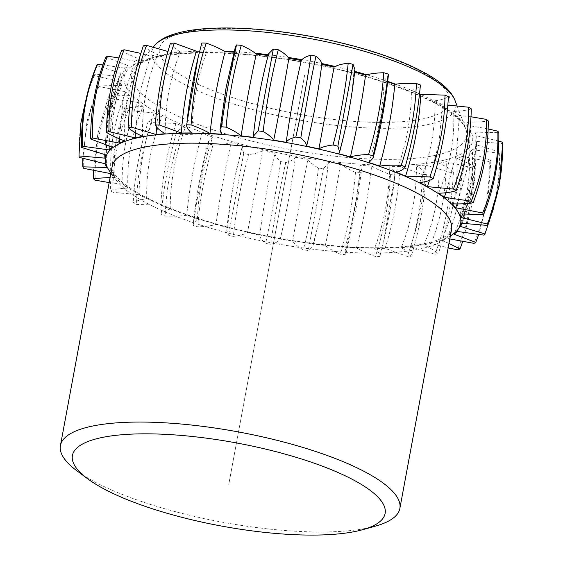 <?xml version="1.0" encoding="UTF-8"?>
<svg xmlns="http://www.w3.org/2000/svg" width="563" height="563" viewBox="0 0 563 563"><rect width="100%" height="100%" fill="white"/><g stroke="black" fill="none" stroke-linecap="round" stroke-linejoin="round"><path stroke-width="0.42" stroke-dasharray="2.81 2.11" d="M375.317 526.166A172.602 45.835 -169.5 0 1 157.218 506.538A172.602 45.835 10.5 0 1 77.004 470.879M109.173 182.588L122.178 184.073A181.272 48.137 -169.5 0 0 127.942 188.098C120.602 188.373 114.718 189.245 110.299 190.709L113.001 192.321L139.047 194.728A181.272 48.137 -169.5 0 0 146.746 198.732C140.56 199.555 136.042 200.928 133.185 202.842L136.612 204.425L160.828 205.235A181.272 48.137 -169.5 0 0 170.195 209.098C165.381 210.435 162.376 212.258 161.187 214.559L165.219 216.058C173.573 216.41 180.758 216.136 186.775 215.249A181.272 48.137 -169.5 0 0 197.493 218.838L193.257 223.912L193.341 225.467L197.845 226.833C205.326 226.629 211.378 225.826 216.002 224.433A181.272 48.137 -169.5 0 0 227.712 227.614L226.692 230.098L228.55 235.193L233.378 236.369C239.732 235.623 244.448 234.321 247.523 232.463A181.272 48.137 -169.5 0 0 259.817 235.137C259.881 237.685 261.816 240.436 265.63 243.399L270.606 244.356C275.617 243.089 278.833 241.323 280.261 239.064A181.272 48.137 -169.5 0 0 292.725 241.147C294.484 243.934 298.01 246.819 303.302 249.81L308.264 250.507L312.979 245.792L313.098 244.025A181.272 48.137 -169.5 0 0 325.308 245.433C328.701 248.374 333.697 251.295 340.298 254.209L345.07 254.631L346.28 252.442L344.915 247.171A181.272 48.137 -169.5 0 0 356.456 247.861C361.376 250.852 367.667 253.709 375.345 256.439L379.772 256.566C379.941 254.068 378.23 251.337 374.627 248.389A181.272 48.137 -169.5 0 0 385.106 248.339L407.253 256.432L411.18 256.264C409.653 253.505 406.338 250.634 401.236 247.643A181.272 48.137 -169.5 0 0 410.293 246.847L434.939 254.194L438.232 253.73C435.051 250.802 430.252 247.882 423.819 244.954A181.272 48.137 -169.5 0 0 431.152 243.455L448.155 247.91M110.82 173.686A181.272 48.137 -169.5 0 0 114.423 177.542L110.123 177.458M449 243.357L441.617 240.422A181.272 48.137 -169.5 0 0 446.966 238.255L449.816 238.944M197.493 218.838C198.422 192.314 203.475 165.043 212.659 137.027A181.272 48.137 10.5 0 1 201.934 133.438C194.186 161.94 189.133 189.21 186.775 215.249M170.195 209.098C170.216 182.187 175.269 154.924 185.354 127.287A181.272 48.137 10.5 0 1 175.987 123.424C167.155 151.574 162.102 178.844 160.828 205.235M146.746 198.732C146.028 171.426 151.081 144.156 161.905 116.928A181.272 48.137 10.5 0 1 154.213 112.917C144.417 140.68 139.364 167.95 139.047 194.728M127.942 188.098C126.689 160.385 131.742 133.114 143.101 106.287A181.272 48.137 10.5 0 1 137.344 102.269C126.752 129.631 121.699 156.901 122.178 184.073M114.423 177.542C112.846 149.448 117.906 122.178 129.589 95.738A181.272 48.137 10.5 0 1 125.957 91.839C114.753 118.807 109.701 146.077 110.791 173.65M106.66 167.443C104.985 138.991 110.038 111.72 121.819 85.632A181.272 48.137 10.5 0 1 120.44 82.001C108.842 108.575 103.789 135.845 105.281 163.812M104.739 154.614L106.893 119.799L120.067 76.322A181.272 48.137 10.5 0 1 120.989 73.07L119.321 76.871L108.005 115.197L105.823 154.881M109.088 146.155L112.466 105.886L124.381 68.116A181.272 48.137 10.5 0 1 127.576 65.364C115.851 91.241 110.798 118.511 112.41 147.168M119.405 138.843L123.177 98.694L134.627 61.297A181.272 48.137 10.5 0 1 139.976 59.136C128.533 84.731 123.48 111.995 124.817 140.947M135.345 132.713L139.652 92.958L150.441 56.103A181.272 48.137 10.5 0 1 157.774 54.597C146.83 79.967 141.77 107.237 142.608 136.408M156.493 126.914L161.426 88.377L171.3 52.704A181.272 48.137 10.5 0 1 180.357 51.916C170.11 77.124 165.058 104.394 165.198 133.727M199.668 51.177A181.272 48.137 10.5 0 1 206.966 51.17C197.592 76.287 192.532 103.557 191.8 132.981M233.99 52.204A181.272 48.137 10.5 0 1 236.678 52.387C228.332 77.483 223.272 104.753 221.519 134.198M268.164 55.491A181.272 48.137 10.5 0 1 268.502 55.533C261.281 80.685 256.228 107.955 253.336 137.344M338.722 153.748C346.85 125.373 351.91 98.103 353.881 71.937A181.272 48.137 10.5 0 1 354.606 72.127M368.941 162.531C378.118 134.515 383.171 107.244 384.1 80.72A181.272 48.137 10.5 0 1 387.633 81.867M396.239 172.264C406.324 144.642 411.377 117.371 411.398 90.453A181.272 48.137 10.5 0 1 419.526 93.789M419.688 182.63C430.512 155.402 435.565 128.132 434.847 100.819A181.272 48.137 10.5 0 1 442.546 104.831L439.077 142.221L429.527 180.378M438.493 193.271C449.851 166.444 454.904 139.174 453.651 111.46A181.272 48.137 10.5 0 1 459.415 115.478L456.403 153.988L445.98 192.722M452.005 203.82C463.694 177.38 468.747 150.11 467.17 122.009A181.272 48.137 10.5 0 1 470.802 125.901L468.184 165.072L457.184 203.912M459.774 213.926C471.555 187.838 476.608 160.568 474.933 132.115A181.272 48.137 10.5 0 1 476.312 135.746L473.962 175.396L462.603 214.165M461.526 223.237L474.7 179.759L476.692 141.426A181.272 48.137 10.5 0 1 475.77 144.677L473.589 184.361L462.012 223.307M457.212 231.442C468.507 205.931 473.56 178.661 472.371 149.631A181.272 48.137 10.5 0 1 469.183 152.383C470.795 181.047 465.742 208.317 454.017 234.194M446.966 238.255C457.698 212.955 462.751 185.684 462.132 156.444A181.272 48.137 10.5 0 1 456.783 158.611C458.113 187.563 453.06 214.834 441.617 240.422M431.152 243.455C441.118 218.289 446.17 191.019 446.311 161.644A181.272 48.137 10.5 0 1 438.985 163.143C439.823 192.321 434.763 219.591 423.819 244.954M410.293 246.847C419.329 221.752 424.382 194.481 425.459 165.043A181.272 48.137 10.5 0 1 416.395 165.832C416.536 195.171 411.483 222.441 401.236 247.643M385.106 248.339C393.08 223.23 398.132 195.959 400.272 166.528A181.272 48.137 10.5 0 1 389.793 166.578C389.061 196.001 384.001 223.272 374.627 248.389M356.456 247.861C363.262 222.674 368.315 195.403 371.615 166.05A181.272 48.137 10.5 0 1 360.074 165.36C358.321 194.805 353.268 222.075 344.915 247.171M325.308 245.433C330.889 220.098 335.949 192.827 340.467 163.622A181.272 48.137 10.5 0 1 328.257 162.214C325.365 191.603 320.312 218.873 313.098 244.025M292.725 241.147C297.067 215.587 302.12 188.316 307.891 159.336A181.272 48.137 10.5 0 1 295.42 157.253C291.324 186.515 286.271 213.785 280.261 239.064M227.712 227.614C229.683 201.455 234.743 174.185 242.871 145.81A181.272 48.137 10.5 0 1 231.168 142.622C224.595 171.426 219.542 198.697 216.002 224.433M259.817 235.137C262.949 209.302 268.002 182.032 274.983 153.326A181.272 48.137 10.5 0 1 262.689 150.652L247.523 232.463M185.354 127.287C180.54 128.624 177.542 130.447 176.346 132.755L180.385 134.247C171.166 161.954 166.113 189.224 165.219 216.058M180.385 134.247C188.732 134.599 195.917 134.332 201.934 133.438M242.871 145.81L241.977 147.612L243.716 153.382L248.543 154.558C254.891 153.812 259.606 152.51 262.689 150.652M274.983 153.326C275.047 155.874 276.982 158.625 280.789 161.588L285.772 162.545C290.782 161.278 293.999 159.512 295.42 157.253M307.891 159.336C309.65 162.123 313.176 165.015 318.468 167.999L323.429 168.696L328.264 163.319L328.257 162.214M340.467 163.622C343.866 166.564 348.863 169.491 355.457 172.398L360.236 172.82L361.566 169.956L360.074 165.36M371.615 166.05C376.534 169.041 382.833 171.898 390.504 174.629L394.93 174.762C395.106 172.257 393.389 169.526 389.793 166.578M400.272 166.528L422.412 174.629L426.339 174.46C424.812 171.694 421.497 168.823 416.395 165.832M425.459 165.043L450.104 172.384L453.398 171.919C450.217 168.999 445.41 166.071 438.985 163.143M446.311 161.644L472.617 167.978L475.172 167.239C470.45 164.248 464.32 161.37 456.783 158.611M462.132 156.444L489.205 161.553L490.922 160.568L469.183 152.383M472.371 149.631L499.297 153.34L500.12 152.137L475.77 144.677M476.692 141.426L502.541 143.614M498.811 141.123L476.312 135.746M474.933 132.115L498.832 132.706M488.156 128.934L470.802 125.901M467.17 122.009C475.418 122.284 482.456 121.939 488.297 120.982M470.985 116.766L459.415 115.478M453.651 111.46C460.991 111.185 466.875 110.313 471.301 108.849M447.845 105.042L442.546 104.831M434.847 100.819C441.033 100.003 445.551 98.631 448.408 96.716M411.398 90.453C416.212 89.123 419.217 87.3 420.413 84.992M384.1 80.72L388.336 75.639M353.881 71.937L354.901 69.46M268.614 53.767L268.502 55.533M235.313 47.116L236.678 52.387M201.828 42.985C201.653 45.49 203.363 48.221 206.966 51.17M170.413 43.288C171.94 46.053 175.255 48.925 180.357 51.916M171.3 52.704L167.964 51.493M143.361 45.828C146.542 48.749 151.341 51.676 157.774 54.597M150.441 56.103L140.849 53.415M121.587 50.508C126.309 53.499 132.439 56.37 139.976 59.136M134.627 61.297L118.927 57.954M105.83 57.18L127.576 65.364M124.381 68.116L102.923 64.893M96.639 65.611L120.989 73.07M120.067 76.322L94.218 74.133L94.31 75.512L120.44 82.001M121.819 85.632L97.927 85.041L98.933 86.554L125.957 91.839M129.589 95.738C121.341 95.464 114.296 95.809 108.455 96.766L110.348 98.356L137.344 102.269M143.101 106.287C135.76 106.562 129.884 107.434 125.458 108.898L128.167 110.517L154.213 112.917M161.905 116.928C155.726 117.744 151.208 119.117 148.351 121.031L151.778 122.614L175.987 123.424M212.659 137.027L208.542 141.433L208.5 143.656L213.011 145.022C220.485 144.818 226.537 144.015 231.168 142.622M243.716 153.382L228.55 235.193M248.543 154.558C241.119 182.905 236.059 210.175 233.378 236.369M280.789 161.588C276.208 190.554 271.155 217.825 265.63 243.399M285.772 162.545C279.382 191.16 274.322 218.43 270.606 244.356M318.468 167.999C314.956 197.099 309.903 224.37 303.302 249.81M323.429 168.696L308.264 250.507M355.457 172.398C352.973 201.568 347.92 228.838 340.298 254.209M360.236 172.82C356.013 201.835 350.96 229.106 345.07 254.631M390.504 174.629C388.956 203.806 383.896 231.076 375.345 256.439M394.93 174.762L383.649 241.372L379.772 256.566M422.412 174.629C421.68 203.743 416.627 231.013 407.253 256.432M426.339 174.46C424.178 203.637 419.125 230.907 411.18 256.264M450.104 172.384C450.034 201.378 444.981 228.648 434.939 254.194M453.398 171.919C452.131 201.082 447.078 228.353 438.232 253.73M472.617 167.978C473.047 196.79 467.994 224.06 457.459 249.782M475.172 167.239L471.71 205.53L462.673 241.604M489.205 161.553C489.944 190.139 484.891 217.409 474.046 243.364M490.922 160.568L487.938 198.633L478.67 234.658M499.297 153.34C500.148 181.645 495.095 208.915 484.131 235.151M500.12 152.137L498.804 180.406L493.744 207.691M94.218 74.133L87.849 91.868M94.31 75.512C83.401 101.558 78.348 128.828 79.144 157.323M97.927 85.041L87.005 121.502L82.789 158.435M98.933 86.554C87.976 112.889 82.923 140.159 83.767 168.365M108.455 96.766L97.849 133.67L93.437 170.624M110.348 98.356C99.545 125.014 94.493 152.284 95.182 180.167M125.458 108.898C115.985 136.485 110.932 163.756 110.299 190.709M128.167 110.517C117.709 137.513 112.656 164.783 113.001 192.321M148.351 121.031C139.673 148.963 134.62 176.233 133.185 202.842M151.778 122.614C141.855 149.969 136.802 177.239 136.612 204.425M176.346 132.755C168.59 160.997 163.537 188.267 161.187 214.559M208.5 143.656C201.758 172.194 196.705 199.464 193.341 225.467M213.011 145.022C204.629 173.059 199.576 200.329 197.845 226.833M304.583 75.407L228.768 484.454L304.583 75.407M208.908 227.642A172.602 45.835 10.5 0 1 112.121 166.669C111.678 169.414 113.874 173.165 114.402 173.728C116.478 176.923 120.137 180.554 125.38 184.622C142.566 197.564 170.061 209.844 207.86 221.47C267.235 239.655 343.064 250.162 393.502 247.312C409.174 246.481 421.99 244.652 431.948 241.816C438.704 239.838 443.686 237.685 446.895 235.348C447.585 235.01 450.984 232.301 451.554 229.577A172.602 45.835 -169.5 0 1 208.908 227.642M110.953 172.968A180.449 47.918 10.5 0 0 206.966 221.548A180.449 47.918 -169.5 0 0 450.379 235.883M223.532 139.167A177.134 47.039 10.5 0 1 140.877 61.297A177.134 47.039 10.5 0 1 373.227 78.581A177.134 47.039 -169.5 0 1 455.875 156.451A177.134 47.039 -169.5 0 1 223.532 139.167M153.249 47.003L135.021 67.433L137.717 65.076C140.806 62.796 145.648 60.684 152.242 58.742C166.739 54.604 186.719 52.662 212.181 52.915C260.022 53.394 322.198 63.373 372.333 78.651C409.456 90.073 436.438 102.128 453.278 114.824C458.437 118.828 462.019 122.396 464.032 125.514L465.735 128.73A170.336 45.237 -169.5 0 1 396.345 159.301A170.336 45.237 -169.5 0 1 227.093 134.29A170.336 45.237 10.5 0 1 135.021 67.433A170.336 45.237 10.5 0 1 196.403 51.184M199.696 51.064A170.336 45.237 10.5 0 1 224.264 51.177M234.138 51.634A170.336 45.237 10.5 0 1 255.264 53.274M268.368 54.71A170.336 45.237 10.5 0 1 288.186 57.433M301.916 59.699A170.336 45.237 10.5 0 1 321.677 63.513M335.168 66.49A170.336 45.237 10.5 0 1 354.69 71.367M366.837 74.773A170.336 45.237 10.5 0 1 371.045 76.019A170.336 45.237 -169.5 0 1 387.689 81.375M457.036 105.767L465.735 128.73A170.336 45.237 -169.5 0 0 395.641 84.19M155.114 44.913A154.487 41.022 10.5 0 0 238.613 105.548A154.487 41.022 -169.5 0 0 392.115 128.23A154.487 41.022 -169.5 0 0 455.045 100.503M242.174 100.664A147.689 39.22 10.5 0 1 173.263 35.736A147.689 39.22 10.5 0 1 366.985 50.149A147.689 39.22 -169.5 0 1 435.903 115.07A147.689 39.22 -169.5 0 1 242.174 100.664M119.321 76.871A186.332 186.332 0 0 0 106.893 119.799M462.272 222.688A186.332 186.332 0 0 0 474.7 179.759M241.977 147.612C234.694 174.72 229.598 202.216 226.692 230.098M312.979 245.792C320.241 218.747 325.337 191.251 328.264 163.319M346.28 252.442L356.689 205.291L361.566 169.956M394.6 177.746C392.277 199.182 388.625 220.386 383.649 241.372M208.542 141.433C201.265 168.52 196.17 196.015 193.257 223.912"/><path stroke-width="0.84" d="M87.687 478.796A159.012 42.225 10.5 0 1 117.829 435.129A159.012 42.225 10.5 0 1 295.955 457.262A159.012 42.225 -169.5 0 1 362.509 529.734A159.012 42.225 -169.5 0 1 161.581 511.654A159.012 42.225 10.5 0 1 87.687 478.796L77.004 470.879A172.602 45.835 10.5 0 1 60.431 445.565A172.602 45.835 10.5 0 1 303.077 447.501A172.602 45.835 -169.5 0 1 399.857 508.473L451.554 229.577A172.602 45.835 -169.5 0 0 354.767 168.597A172.602 45.835 10.5 0 0 112.121 166.669L60.431 445.565M362.509 529.734L375.317 526.166A172.602 45.835 -169.5 0 0 399.857 508.473M110.123 177.458L93.296 178.577L95.182 180.167L109.173 182.588M449.816 238.944L474.046 243.364L475.763 242.379L454.017 234.194A181.272 48.137 -169.5 0 0 457.212 231.442L484.131 235.151L484.961 233.948L460.604 226.488A181.272 48.137 -169.5 0 0 461.526 223.237L487.375 225.425L487.284 224.039L461.153 217.557A181.272 48.137 -169.5 0 0 459.774 213.926L483.666 214.517L482.66 213.004L455.636 207.712A181.272 48.137 -169.5 0 0 452.005 203.82C460.252 204.095 467.297 203.75 473.138 202.793L471.245 201.202L444.249 197.289A181.272 48.137 -169.5 0 0 438.493 193.271C445.833 192.989 451.709 192.124 456.136 190.66L453.433 189.041L427.38 186.642A181.272 48.137 -169.5 0 0 419.688 182.63C425.867 181.814 430.392 180.441 433.243 178.52L429.815 176.944L405.606 176.135A181.272 48.137 -169.5 0 0 396.239 172.264C401.053 170.934 404.051 169.111 405.247 166.803L401.208 165.304C392.861 164.959 385.676 165.226 379.659 166.113A181.272 48.137 -169.5 0 0 368.941 162.531L373.051 158.126L373.093 155.895L368.582 154.536C361.108 154.741 355.056 155.543 350.425 156.936A181.272 48.137 -169.5 0 0 338.722 153.748L339.616 151.947L337.877 146.176L333.057 144.994C326.702 145.747 321.987 147.049 318.904 148.906A181.272 48.137 -169.5 0 0 306.61 146.225C306.546 143.685 304.611 140.933 300.804 137.97L295.828 137.013C290.811 138.28 287.594 140.039 286.173 142.298A181.272 48.137 -169.5 0 0 273.702 140.222C271.95 137.435 268.424 134.543 263.125 131.559L258.164 130.855L253.329 136.239L253.336 137.344A181.272 48.137 -169.5 0 0 241.126 135.929C237.727 132.995 232.73 130.067 226.136 127.161L221.365 126.738L220.027 129.603L221.519 134.198A181.272 48.137 -169.5 0 0 209.978 133.508C205.059 130.517 198.76 127.66 191.089 124.93L186.663 124.796C186.494 127.301 188.204 130.025 191.8 132.981A181.272 48.137 -169.5 0 0 181.321 133.03L159.181 124.93L155.254 125.099C156.781 127.864 160.096 130.736 165.198 133.727A181.272 48.137 -169.5 0 0 156.141 134.515L131.496 127.175L128.195 127.639C131.376 130.56 136.183 133.487 142.608 136.408A181.272 48.137 -169.5 0 0 135.282 137.914L108.976 131.58L106.421 132.319C111.143 135.31 117.273 138.181 124.817 140.947A181.272 48.137 -169.5 0 0 119.462 143.108L92.388 137.998L90.671 138.991L112.41 147.168A181.272 48.137 -169.5 0 0 109.222 149.927L82.304 146.211L81.473 147.422L105.823 154.881A181.272 48.137 -169.5 0 0 104.901 158.133L79.052 155.944L79.144 157.323L105.281 163.812A181.272 48.137 -169.5 0 0 106.66 167.443L82.761 166.852L83.767 168.365L110.791 173.65A181.272 48.137 -169.5 0 0 110.82 173.686M79.052 155.944L79.024 154.79L79.052 155.944M448.155 247.91L457.459 249.782L460.006 249.05L449 243.357M104.901 158.133L104.739 154.614M109.222 149.927L109.088 146.155M119.462 143.108L119.405 138.843M135.282 137.914L135.345 132.713M156.141 134.515L156.493 126.914M181.321 133.03C183.461 103.599 188.514 76.329 196.487 51.219A181.272 48.137 10.5 0 1 199.668 51.177M209.978 133.508C213.278 104.155 218.331 76.885 225.137 51.697A181.272 48.137 10.5 0 1 233.99 52.204M241.126 135.929C245.644 106.731 250.704 79.46 256.285 54.118A181.272 48.137 10.5 0 1 268.164 55.491M273.702 140.222C279.473 111.242 284.526 83.971 288.868 58.411A181.272 48.137 10.5 0 1 301.332 60.487C295.322 85.773 290.269 113.043 286.173 142.298M306.61 146.225C313.591 117.526 318.644 90.256 321.776 64.421A181.272 48.137 10.5 0 1 334.07 67.096L318.904 148.906M354.606 72.127A181.272 48.137 10.5 0 1 365.591 75.125C362.051 100.861 356.998 128.132 350.425 156.936M387.633 81.867A181.272 48.137 10.5 0 1 394.818 84.302C392.46 110.348 387.407 137.618 379.659 166.113M419.526 93.789A181.272 48.137 10.5 0 1 420.765 94.324C419.491 120.714 414.438 147.985 405.606 176.135M429.527 180.378L427.38 186.642M445.98 192.722L444.249 197.289M457.184 203.912L455.636 207.712M462.603 214.165L461.153 217.557M462.012 223.307L460.604 226.488M498.811 141.123L502.449 142.235L502.569 144.761L499.219 185.621L487.375 225.425M483.666 214.517C494.258 187.627 499.318 160.356 498.832 132.706L497.826 131.193L488.156 128.934M473.138 202.793C483.251 175.557 488.311 148.287 488.297 120.982L486.411 119.391L470.985 116.766M456.136 190.66C465.608 163.073 470.661 135.803 471.301 108.849L468.592 107.23L447.845 105.042M433.243 178.52C441.92 150.595 446.973 123.325 448.408 96.716L444.981 95.133L420.765 94.324M405.247 166.803C413.003 138.554 418.056 111.291 420.413 84.992L416.374 83.493C408.02 83.148 400.842 83.415 394.818 84.302M373.051 158.126C380.328 131.038 385.423 103.543 388.336 75.639L388.259 74.091L383.748 72.726C376.267 72.93 370.215 73.732 365.591 75.125M339.616 151.947C346.899 124.838 351.995 97.343 354.901 69.46L353.043 64.365L348.216 63.19C341.861 63.936 337.146 65.238 334.07 67.096M321.776 64.421C321.712 61.874 319.777 59.122 315.963 56.159L310.987 55.202C305.976 56.469 302.76 58.235 301.332 60.487M288.868 58.411C287.109 55.624 283.583 52.732 278.291 49.748L273.329 49.044L268.614 53.767C261.352 80.812 256.256 108.307 253.329 136.239M256.285 54.118C252.893 51.184 247.896 48.256 241.302 45.35L236.523 44.927L235.313 47.116L226.08 87.701L220.027 129.603M225.137 51.697C220.217 48.707 213.926 45.849 206.248 43.119L201.828 42.985L197.951 58.186L186.663 124.796M196.487 51.219L174.34 43.119L170.413 43.288C162.468 68.651 157.415 95.921 155.254 125.099M167.964 51.493L146.654 45.364L143.361 45.828C134.515 71.205 129.462 98.476 128.195 127.639M140.849 53.415L124.134 49.769L121.587 50.508C111.974 75.963 106.921 103.233 106.421 132.319M118.927 57.954L107.547 56.194L105.83 57.18C95.604 82.775 90.552 110.045 90.671 138.991M102.923 64.893L97.462 64.407L96.639 65.611C85.97 91.41 80.917 118.68 81.473 147.422M462.673 241.604L460.006 249.05M478.67 234.658L475.763 242.379M493.744 207.691L484.961 233.948M502.541 143.614L502.569 144.761M502.449 142.235C503.252 170.73 498.192 198 487.284 224.039M497.826 131.193C498.67 159.399 493.617 186.663 482.66 213.004M486.411 119.391C487.108 147.274 482.048 174.544 471.245 201.202M468.592 107.23C468.937 134.775 463.884 162.045 453.433 189.041M444.981 95.133C444.791 122.319 439.738 149.589 429.815 176.944M416.374 83.493C415.487 110.334 410.427 137.604 401.208 165.304M388.259 74.091C384.888 100.094 379.835 127.365 373.093 155.895M383.748 72.726C382.017 99.229 376.964 126.499 368.582 154.536M353.043 64.365L337.877 146.176M348.216 63.19C345.534 89.383 340.481 116.654 333.057 144.994M315.963 56.159C310.438 81.734 305.385 109.004 300.804 137.97M310.987 55.202C307.271 81.128 302.211 108.392 295.828 137.013M278.291 49.748C271.69 75.189 266.637 102.459 263.125 131.559M273.329 49.044L258.164 130.855M241.302 45.35C233.68 70.72 228.62 97.99 226.136 127.161M236.523 44.927C230.633 70.452 225.58 97.723 221.365 126.738M206.248 43.119C197.697 68.482 192.645 95.752 191.089 124.93M174.34 43.119C164.973 68.545 159.913 95.816 159.181 124.93M146.654 45.364C136.619 70.91 131.559 98.18 131.496 127.175M124.134 49.769C113.599 75.498 108.546 102.769 108.976 131.58M107.547 56.194C96.702 82.149 91.649 109.419 92.388 137.998M97.462 64.407C86.498 90.636 81.445 117.906 82.304 146.211M87.849 91.868L80.882 123.016L79.024 154.79M82.789 158.435L82.761 166.852M93.437 170.624L93.296 178.577M450.379 235.883A180.449 47.918 -169.5 0 0 359.461 159.822A180.449 47.918 10.5 0 0 170.554 133.684A180.449 47.918 10.5 0 0 110.953 172.968M196.403 51.184A170.336 45.237 10.5 0 1 199.696 51.064M224.264 51.177A170.336 45.237 10.5 0 1 234.138 51.634M255.264 53.274A170.336 45.237 10.5 0 1 268.368 54.71M288.186 57.433A170.336 45.237 10.5 0 1 301.916 59.699M321.677 63.513A170.336 45.237 10.5 0 1 335.168 66.49M354.69 71.367A170.336 45.237 10.5 0 1 366.837 74.773M395.641 84.19A170.336 45.237 -169.5 0 0 387.689 81.375M155.114 44.913C158.928 40.832 164.009 37.637 170.378 35.342C181.729 31.169 196.719 28.776 215.347 28.15C227.29 27.742 240.225 28.037 254.159 29.044C292.788 32.014 330.699 39.023 367.878 50.072C391.109 57.109 410.385 64.879 425.705 73.373C433.264 77.581 439.513 81.895 444.467 86.308C449.464 90.671 452.99 95.4 455.045 100.503A154.487 41.022 -169.5 0 0 369.166 52.704A154.487 41.022 10.5 0 0 155.114 44.913L153.249 47.003M455.045 100.503L457.036 105.767M197.951 58.186C192.968 79.172 189.316 100.376 186.993 121.812"/></g></svg>
